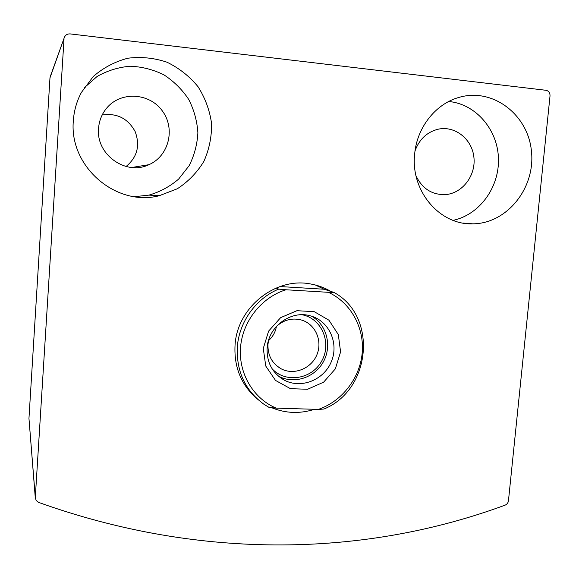<?xml version="1.0" encoding="UTF-8"?>
<svg xmlns="http://www.w3.org/2000/svg" width="579" height="579" viewBox="0 0 579 579"><rect width="100%" height="100%" fill="white"/><g stroke="black" fill="none" stroke-linecap="round" stroke-linejoin="round"><path stroke-width="0.87" d="M64.016 39.01L35.297 497.368L36.13 500.459L38.677 502.427C203.359 561.377 367.535 555.912 505.083 505.156C507.009 504.331 508.138 502.847 508.463 500.705L550.021 95.919C550.064 92.799 548.733 90.925 546.019 90.295L70.168 33.908C67.222 33.763 65.246 35.051 64.233 37.773L49.975 77.854L28.957 418.436L35.297 497.983M50.301 76.479L49.975 77.854M102.157 115.004C116.871 112.854 127.858 118.355 135.124 131.513C140.313 145.517 137.288 157.184 126.063 166.499M257.517 399.206C241.429 385.44 233.938 367.462 235.038 345.279C237.057 307.326 275.684 276.646 310.966 284.043C318.045 285.324 324.645 287.77 330.783 291.389M314.578 409.288C299.908 413.956 285.563 413.413 271.537 407.659M414.651 154.173C416.815 127.756 435.372 104.025 458.763 97.467C492.548 87.248 528.142 114.49 531.464 151.336C535.517 188.066 506.972 223.653 472.804 223.834C439.816 225.26 410.482 191.092 414.651 154.173M73.33 120.837C74.003 110.777 76.674 101.347 81.342 92.539L93.241 76.522C103.38 67.707 114.939 61.606 127.908 58.211C141.211 56.583 154.253 57.922 167.02 62.221C179.135 68.127 189.478 76.29 198.04 86.712C205.227 98.097 209.743 110.386 211.581 123.58C211.762 136.847 209.193 149.454 203.859 161.411C197.063 172.549 188.211 181.668 177.312 188.776L159.283 195.702C116.654 207.05 69.06 167.042 73.33 120.837M83.969 88.044L97.113 76.471C107.376 70.638 118.406 67.222 130.188 66.23C142.014 66.708 153.254 69.574 163.922 74.843C173.881 81.342 182.146 89.535 188.718 99.422C194.066 109.981 197.121 121.105 197.88 132.786C197.244 144.432 194.334 155.396 189.138 165.681L178.643 179.07C169.929 186.539 160.028 191.888 148.941 195.123L134.523 196.672M98.553 128.444C99.118 120.83 101.774 114.114 106.529 108.287C120.468 91.084 149.273 92.633 162.272 110.813C175.712 128.654 168.858 156.149 148.926 164.682C126.106 175.944 95.882 154.673 98.553 128.444M448.754 101.491C475.851 103.996 497.708 129.609 498.454 158.523C499.445 187.43 479.455 214.809 453.075 220.353M415.027 150.916C419.218 139.409 426.824 132.193 437.847 129.276C454.747 125.288 472.059 138.938 473.904 157.256C476.054 175.538 462.368 193.495 445.323 194.616C432.021 194.92 422.265 188.674 416.04 175.886M328.423 292.315L285.932 289.761C261.505 297.367 242.558 321.302 240.531 347.422C238.454 373.542 253.421 398.591 276.176 408.137L318.356 409.404C342.08 401.283 359.957 378.138 362.208 352.893C364.481 327.656 350.794 302.701 328.423 292.315L334.003 292.438C377.964 316.257 371.096 390.029 323.922 409.042L318.356 409.404M263.279 348.442L268.598 331.123L280.649 317.639L296.955 310.706L314.202 311.654L328.937 320.201L338.324 334.575L340.582 351.923L335.335 368.881L323.596 382.198L307.608 389.269L290.448 388.668L275.495 380.41L265.761 366.058L263.279 348.442M276.176 408.137L269.018 407.384L264.089 404.374C245.199 390.615 236.283 371.457 237.332 346.893C239.084 321.96 255.976 298.453 278.687 289.109L285.932 289.761M278.687 289.109L275.98 288.081M334.003 292.438L324.146 289.239L315.41 285.013M267.136 347.856C268.272 326.418 291.259 309.758 310.735 315.946C329.256 321.019 339.164 343.456 331.304 361.759C323.791 380.208 300.725 389.24 283.956 379.969C272.202 372.912 266.601 362.215 267.136 347.856M311.473 316.17C326.759 324.566 332.237 345.873 323.408 361.745C314.802 377.732 293.879 384.601 278.564 376.169L278.231 375.988M302.086 314.744C321.808 318.472 332.042 343.021 321.729 361.028C311.929 379.325 285.642 383.595 272.065 368.722M276.103 326.737C283.688 319.76 292.236 317.553 301.739 320.1C315.519 324.24 322.771 341.074 316.879 354.811C311.241 368.649 294.06 375.539 281.329 368.903C272.036 363.59 267.585 355.347 267.983 344.165L268.591 340.235M276.393 326.462C275.423 332.1 272.789 336.826 268.504 340.626M324.146 289.239L279.983 286.547M28.957 418.436L35.297 497.368M50.134 76.942L64.233 37.773M159.283 195.702L148.941 195.123M148.926 164.682L131.78 167.483M472.804 223.834L462.997 223.06M445.323 194.616L440.257 194.53M283.956 379.969L278.564 376.169M281.329 368.903L276.624 365.747"/></g></svg>
